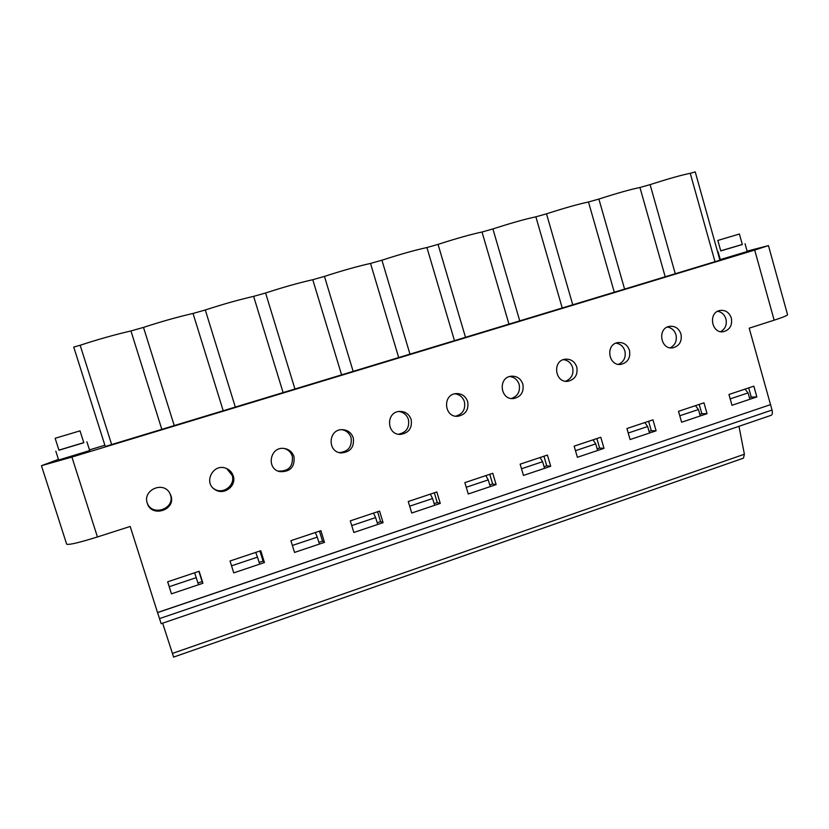 <?xml version="1.0" encoding="UTF-8"?>
<svg xmlns="http://www.w3.org/2000/svg" width="829" height="829" viewBox="0 0 829 829"><rect width="100%" height="100%" fill="white"/><g stroke="black" fill="none" stroke-linecap="round" stroke-linejoin="round"><path stroke-width="1.24" d="M89.708 450.572L58.652 460.012M714.992 261.695L719.924 260.192L695.241 171.914L690.256 173.313L714.992 261.695L105.283 446.479L73.729 347.071L80.164 345.258C97.086 339.662 114.019 334.895 130.941 330.947L143.5 327.403C160.629 321.766 177.137 317.113 193.033 313.445L205.291 309.994C222.607 304.316 238.721 299.777 253.633 296.367L265.591 293C283.072 287.28 298.803 282.844 312.771 279.705L324.46 276.409C342.097 270.658 357.444 266.327 370.522 263.425L381.931 260.213C399.713 254.43 414.707 250.203 426.925 247.529L438.064 244.389C455.981 238.576 470.634 234.452 482.022 232.006L492.913 228.939C510.944 223.094 525.265 219.063 535.866 216.825L546.508 213.83C564.653 207.965 578.652 204.027 588.486 201.996L598.89 199.064C617.149 193.178 630.828 189.323 639.947 187.499L650.112 184.629C668.464 178.732 681.842 174.96 690.256 173.313M747.105 251.146L768.452 245.612L754.701 250.057L71.905 457.059L41.45 465.691L58.444 459.38M89.491 449.888L104.889 445.225M747.219 251.529L719.79 259.746M768.452 245.612L787.55 314.678C787.415 315.486 782.949 317.32 774.151 320.181L749.198 328.17L770.524 404.635L157.52 612.527L161.178 623.677L771.074 415.339C772.4 414.687 772.721 412.925 772.037 410.044L159.458 618.621M157.52 612.527L130.194 526.456L97.439 536.954C79.024 542.694 68.776 545.099 66.672 544.176L41.45 465.691M717.634 311.3C721.758 312.067 724.525 314.616 725.935 318.937C727.095 324.667 725.354 328.895 720.691 331.641M667.335 327.041C671.625 327.756 674.495 330.325 675.967 334.761C677.169 340.771 675.241 345.113 670.195 347.807M615.926 343.154C620.361 343.817 623.346 346.408 624.869 350.936C626.102 357.258 623.978 361.724 618.517 364.325M563.388 359.641C567.958 360.263 571.036 362.874 572.611 367.485C573.865 374.159 571.523 378.739 565.575 381.226M509.7 376.511C514.384 377.122 517.534 379.755 519.141 384.407C520.415 391.495 517.804 396.189 511.306 398.511M454.862 393.785C459.608 394.417 462.789 397.07 464.416 401.733C465.701 409.308 462.769 414.127 455.618 416.179M398.904 411.485C403.63 412.21 406.801 414.873 408.407 419.474C409.671 427.671 406.324 432.593 398.355 434.23M341.952 429.66C346.481 430.572 349.517 433.225 351.05 437.629C352.232 446.707 348.315 451.701 339.279 452.593M284.295 448.479C288.295 449.691 290.958 452.282 292.305 456.23C293.269 466.52 288.585 471.483 278.233 471.11L277.943 471.027M226.7 468.592L232.12 475.286C235.757 485.234 222.866 495.017 214.11 488.882L213.602 488.54M194.628 572.798L196.235 577.647L169.24 586.694L167.966 582.6M197.924 583.005L202.11 581.595L198.898 571.368M169.448 492.53L170.442 494.809C175.593 509.089 151.355 517.078 147.044 502.426M259.145 562.435L263.052 561.119L259.912 551.005M318.885 542.363L322.522 541.14L319.455 531.14M377.205 522.767L380.584 521.638L377.578 511.742M434.137 503.638L437.266 502.592L434.334 492.799M489.752 484.955L492.644 483.991L489.773 474.302M544.083 466.706L546.736 465.815L543.938 456.23M597.17 448.872L599.616 448.043L596.87 438.562M649.066 431.432L651.293 430.686L648.61 421.298M699.8 414.386L701.831 413.702L699.199 404.417M749.416 397.713L751.25 397.101L748.68 387.899M731.986 405.288L728.95 394.49L753.841 386.179L756.846 396.925L731.986 405.288M681.614 422.23L678.516 411.319L703.966 402.821L707.044 413.681L681.614 422.23M630.102 439.557L626.931 428.531L652.972 419.837L656.102 430.811L630.102 439.557M577.399 457.287L574.155 446.147L600.797 437.256L603.999 448.344L577.399 457.287M523.462 475.431L520.146 464.167L547.409 455.069L550.694 466.271L523.462 475.431M468.25 494.001L464.862 482.613L492.778 473.297L496.125 484.623L468.25 494.001M411.733 513.016L408.262 501.504L436.842 491.96L440.272 503.41L411.733 513.016M353.838 532.487L350.294 520.85L379.568 511.078L383.071 522.653L353.838 532.487M294.533 552.435L290.896 540.674L320.896 530.664L324.481 542.363L294.533 552.435M233.747 572.88L230.037 560.984L260.772 550.725L264.451 562.549L233.747 572.88M171.448 593.833L167.645 581.803L199.157 571.285L202.918 583.253L171.448 593.833L169.24 586.694M170.929 495.597C176.214 510.332 150.951 518.094 147.147 502.809C142.92 490.353 162.183 481.266 169.271 492.271L170.929 495.597M233.218 475.867C236.887 485.918 223.871 495.804 215.032 489.607C203.105 482.789 213.063 463.121 225.809 468.24C229.498 469.628 231.965 472.167 233.218 475.867M293.984 456.624C294.958 467.017 290.223 472.022 279.777 471.649C265.995 468.882 269.985 446.52 283.891 448.427C288.906 449.131 292.274 451.867 293.984 456.624M353.268 437.836C354.449 447.111 350.429 452.137 341.206 452.935C327.186 452.302 328.077 429.329 342.097 429.66C347.62 429.888 351.341 432.614 353.268 437.836M411.153 419.505C412.386 428.127 408.79 433.09 400.376 434.417C386.521 434.997 385.661 411.972 399.516 411.412C405.236 411.339 409.111 414.034 411.153 419.505M467.66 401.599C468.913 409.785 465.608 414.676 457.763 416.282C444.178 417.598 442.24 394.697 455.846 393.609C461.629 393.35 465.566 396.013 467.66 401.599M522.85 384.117C524.094 391.982 521.016 396.801 513.607 398.552C500.322 400.355 497.68 377.651 511.016 376.221C516.788 375.827 520.736 378.459 522.85 384.117M576.777 367.029C578.01 374.656 575.098 379.392 568.041 381.247C555.067 383.371 551.948 360.884 564.995 359.216C570.725 358.739 574.652 361.34 576.777 367.029M629.47 350.335C630.682 357.755 627.905 362.418 621.159 364.325C608.486 366.677 605.035 344.418 617.792 342.605C623.46 342.056 627.356 344.636 629.47 350.335M680.972 334.025C682.163 341.268 679.511 345.859 673.013 347.797C660.64 350.315 656.951 328.284 669.438 326.357C675.034 325.776 678.878 328.325 680.972 334.025M731.333 318.067C732.504 325.165 729.955 329.683 723.686 331.641C711.603 334.263 707.748 312.46 719.955 310.471C725.468 309.849 729.251 312.388 731.333 318.067M202.11 581.595L202.918 583.253M130.941 330.947L161.821 429.339M80.164 345.258L111.646 444.551M143.5 327.403L174.245 425.578M263.052 561.119L264.451 562.549M193.033 313.445L223.208 410.738M205.291 309.994L235.322 407.07M322.522 541.14L324.481 542.363M253.633 296.367L283.103 392.583M265.591 293L294.937 388.998M380.584 521.638L383.071 522.653M312.771 279.705L341.589 374.863M324.46 276.409L353.144 371.361M437.266 502.592L440.272 503.41M370.522 263.425L398.687 357.558M381.931 260.213L409.972 354.138M492.644 483.991L496.125 484.623M426.925 247.529L454.468 340.646M438.064 244.389L465.494 337.31M546.736 465.815L550.694 466.271M482.022 232.006L508.965 324.129M492.913 228.939L519.742 320.864M599.616 448.043L603.999 448.344M535.866 216.825L562.228 307.994M546.508 213.83L572.756 304.803M651.293 430.686L656.102 430.811M588.486 201.996L614.289 292.212M598.89 199.064L624.589 289.093M701.831 413.702L707.044 413.681M639.947 187.499L665.2 276.782M650.112 184.629L675.262 273.725M751.25 397.101L756.846 396.925M730.183 398.884L748.069 392.905L749.561 398.241M744.991 389.133L748.069 392.905M770.338 404.697L157.541 612.6M679.78 415.764L698.422 409.526L699.945 414.925M695.469 405.661L698.422 409.526M628.216 433.028L647.656 426.52L649.211 431.971M644.817 422.562L647.656 426.52M575.471 450.686L595.73 443.898L597.326 449.411M593.025 439.847L595.73 443.898M521.503 468.758L542.612 461.691L544.239 467.255M540.042 457.525L542.612 461.691M466.25 487.255L488.25 479.887L489.918 485.514M485.815 475.618L488.25 479.887M409.671 506.187L432.603 498.519L434.313 504.208M430.324 494.146L432.603 498.519M351.734 525.586L375.63 517.586L377.371 523.337M373.506 513.099L375.63 517.586M292.378 545.461L317.279 537.119L319.061 542.933M315.31 532.519L317.279 537.119M231.55 565.824L257.498 557.14L259.332 563.015M255.705 552.415L257.498 557.14M196.235 577.647L198.11 583.595M770.545 404.697L772.037 410.044M162.639 623.18L173.603 657.086L743.458 458.157L744.39 454.23L172.359 653.449M738.971 426.303L744.39 454.23M720.743 250.824L742.307 244.462M739.406 234.016L742.328 244.534L720.764 250.907L717.841 240.441L739.406 234.016L717.841 240.441M58.932 450.126L83.781 442.634M80.03 430.852L83.812 442.727L58.963 450.22L55.139 438.282L80.03 430.852L55.139 438.282M774.151 320.181L754.701 250.057M97.439 536.954L71.905 457.059M214.11 488.882L215.032 489.607M278.233 471.11L279.777 471.649M339.465 452.644L341.206 452.935M398.977 434.323L400.376 434.417M456.624 416.282L457.763 416.282M512.664 398.604L513.607 398.552M567.233 381.309L568.041 381.247M620.465 364.397L621.159 364.325M672.412 347.869L673.013 347.797M723.157 331.714L723.686 331.641M718.069 251.705L720.277 259.622M745.053 243.736L747.261 251.705M55.823 451.173L58.724 460.24M86.91 441.795L89.781 450.8"/></g></svg>
